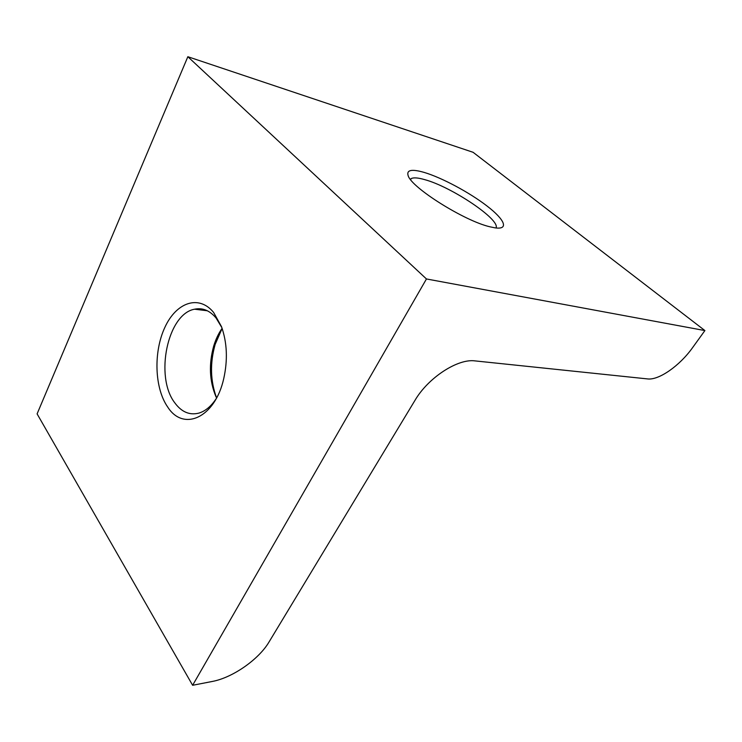 <?xml version="1.0" encoding="UTF-8"?>
<svg xmlns="http://www.w3.org/2000/svg" width="742" height="742" viewBox="0 0 742 742"><rect width="100%" height="100%" fill="white"/><g stroke="black" fill="none" stroke-linecap="round" stroke-linejoin="round"><path stroke-width="1.11" d="M489.924 226.792C464.316 220.949 411.068 187.392 408.109 175.548C406.43 169.909 411.782 168.861 424.155 172.413C441.842 177.663 469.417 192.438 487.021 206.007C504.755 219.604 509.374 229.964 494.923 227.831L489.924 226.792M496.018 227.98C500.757 219.799 451.553 186.817 424.693 179.629C417.987 177.709 413.489 177.366 411.179 178.618L410.382 179.323M213.613 312.447L221.506 326.675C227.108 342.572 227.868 359.842 223.769 378.485C215.078 417.969 183.395 431.825 167.738 407.08C154.503 388.224 153.344 351.977 164.891 327.324C176.225 302.43 198.819 294.286 213.613 312.447M221.839 327.584L216.043 317.966C209.68 310.453 202.52 307.531 194.58 309.201C167.488 313.866 154.586 376.75 174.741 402.758C181.456 411.949 189.46 415.418 198.745 413.146C205.237 411.235 211.053 406.412 216.191 398.686M212.231 681.471L192.623 685.283L426.455 278.964L704.9 330.57L692.555 347.683C679.718 365.778 658.859 380.396 647.608 378.921L475.038 360.9C457.851 358.414 428.19 377.669 414.963 400.383L269.012 642.016C258.81 659.388 232.654 677.724 212.231 681.471M426.455 278.964L187.847 56.717L37.1 413.878L192.623 685.283M187.847 56.717L473.09 152.295L704.9 330.57M222.127 328.409L215.152 344.418C209.856 363.274 210.348 381.1 216.608 397.907M216.571 397.972L215.857 396.451C209.42 380.887 208.706 364.081 213.715 346.022C215.755 339.298 218.547 333.408 222.099 328.344M411.179 178.618L410.623 179.647M194.58 309.201L207.38 310.777M215.857 396.451L216.274 397.35M213.715 346.022L215.152 344.418"/></g></svg>
